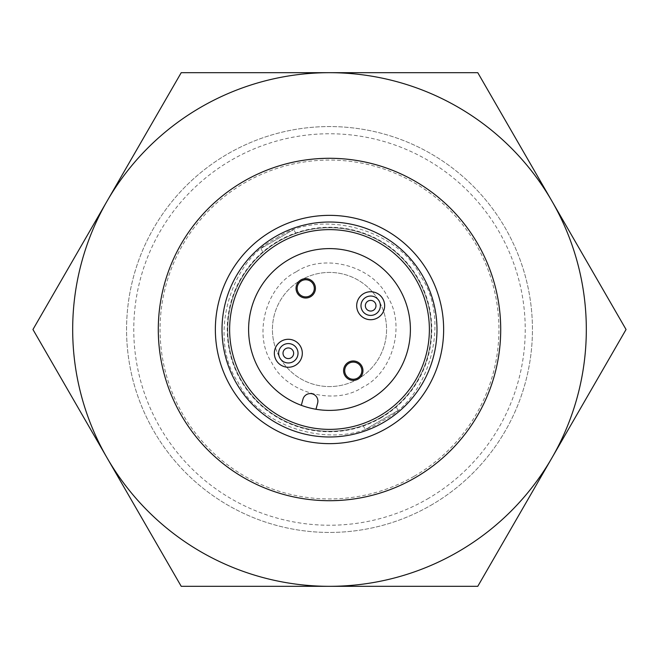 <?xml version="1.0" encoding="UTF-8"?>
<svg xmlns="http://www.w3.org/2000/svg" width="659" height="659" viewBox="0 0 659 659"><rect width="100%" height="100%" fill="white"/><g stroke="black" fill="none" stroke-linecap="round" stroke-linejoin="round"><path stroke-width="0.49" stroke-dasharray="3.29 2.47" d="M276.714 238.08C319.862 207.915 398.629 229.011 420.928 276.714C451.086 319.862 429.989 398.629 382.286 420.92C339.138 451.086 260.371 429.989 238.08 382.286C207.915 339.138 229.011 260.371 276.714 238.08M380.383 417.633A101.774 101.774 0 0 0 417.641 278.617A101.774 101.774 0 0 0 278.617 241.367A101.774 101.774 0 0 1 417.641 278.617A101.774 101.774 0 0 1 380.383 417.633A101.774 101.774 0 0 0 395.927 406.603A101.774 101.774 0 0 1 363.06 425.582A101.774 101.774 0 0 0 380.383 417.633A101.774 101.774 0 0 1 241.367 380.383A101.774 101.774 0 0 1 295.94 233.418A101.774 101.774 0 0 0 241.367 380.383A101.774 101.774 0 0 0 380.383 417.633A101.774 101.774 0 0 1 241.367 380.383A101.774 101.774 0 0 1 278.617 241.367A101.774 101.774 0 0 0 263.073 252.397A101.774 101.774 0 0 1 278.617 241.367M380.63 418.061A102.269 102.269 0 0 0 418.061 278.37A102.269 102.269 0 0 0 278.37 240.939A102.269 102.269 0 0 0 240.939 380.63A102.269 102.269 0 0 0 380.63 418.061M296.212 271.837C265.906 286.401 252.875 335.019 271.837 362.788C286.401 393.094 335.019 406.133 362.788 387.162C393.094 372.599 406.125 323.981 387.162 296.212C372.599 265.906 323.981 252.867 296.212 271.837M358.035 378.925A57.069 57.069 0 0 1 280.075 358.035A57.069 57.069 0 0 1 300.965 280.075A57.069 57.069 0 0 1 378.925 300.965A57.069 57.069 0 0 1 358.035 378.925A57.069 57.069 0 0 0 378.925 300.965A57.069 57.069 0 0 0 300.965 280.075A57.069 57.069 0 0 0 280.075 358.035A57.069 57.069 0 0 0 358.035 378.925A57.069 57.069 0 0 0 378.925 300.965A57.069 57.069 0 0 0 300.965 280.075M415.104 477.775A171.216 171.216 0 0 0 477.775 243.896A171.216 171.216 0 0 0 243.896 181.225A171.216 171.216 0 0 0 181.225 415.104A171.216 171.216 0 0 0 415.104 477.775M275.759 236.416A107.483 107.483 0 0 1 422.584 275.759A107.483 107.483 0 0 1 383.241 422.584A107.483 107.483 0 0 1 236.416 383.241A107.483 107.483 0 0 1 275.759 236.416M272.431 230.65A114.139 114.139 0 0 1 428.35 272.431A114.139 114.139 0 0 1 386.569 428.35A114.139 114.139 0 0 1 230.65 386.569A114.139 114.139 0 0 1 272.431 230.65M430.97 505.255A202.947 202.947 0 0 0 505.255 228.03A202.947 202.947 0 0 0 228.03 153.745A202.947 202.947 0 0 0 153.745 430.97A202.947 202.947 0 0 0 430.97 505.255A202.947 202.947 0 0 0 505.255 228.03A202.947 202.947 0 0 0 228.03 153.745A202.947 202.947 0 0 0 153.745 430.97A202.947 202.947 0 0 0 430.97 505.255M427.37 499.011A195.731 195.731 0 0 0 499.011 231.63A195.731 195.731 0 0 0 231.63 159.989A195.731 195.731 0 0 0 159.989 427.37A195.731 195.731 0 0 0 427.37 499.011M414.214 476.235A169.437 169.437 0 0 0 476.235 244.786A169.437 169.437 0 0 0 244.786 182.765A169.437 169.437 0 0 0 182.765 414.214A169.437 169.437 0 0 0 414.214 476.235M279.564 243.006A99.871 99.871 0 0 1 415.994 279.564A99.871 99.871 0 0 1 379.436 415.994A99.871 99.871 0 0 1 243.006 379.436A99.871 99.871 0 0 1 279.564 243.006M301.32 405.334A80.9 80.9 0 0 0 399.56 289.054A80.9 80.9 0 0 0 248.888 336.279A80.9 80.9 0 0 0 301.32 405.334L302.959 399.214A7.587 7.587 0 0 1 312.259 393.843A7.587 7.587 0 0 1 317.63 403.143L315.982 409.264M300.883 279.943A9.687 9.687 0 0 1 314.121 283.485A9.687 9.687 0 0 1 310.57 296.723A9.687 9.687 0 0 1 297.341 293.173A9.687 9.687 0 0 1 300.883 279.943M348.43 362.277A9.687 9.687 0 0 1 361.659 365.827A9.687 9.687 0 0 1 358.117 379.057A9.687 9.687 0 0 1 344.879 375.515A9.687 9.687 0 0 1 348.43 362.277M283.485 344.879A9.687 9.687 0 0 1 296.723 348.43A9.687 9.687 0 0 1 293.173 361.659A9.687 9.687 0 0 1 279.943 358.117A9.687 9.687 0 0 1 283.485 344.879M365.827 297.341A9.687 9.687 0 0 1 379.065 300.883A9.687 9.687 0 0 1 375.515 314.121A9.687 9.687 0 0 1 362.285 310.57A9.687 9.687 0 0 1 365.827 297.341M181.225 586.321L477.775 586.321L626.05 329.5L477.775 72.679L181.225 72.679L32.95 329.5L181.225 586.321M260.832 248.517L263.073 252.397L260.832 248.517L293.7 229.538L260.832 248.517M295.94 233.418L293.7 229.538L295.94 233.418M398.168 410.483L395.927 406.603L398.168 410.483L365.3 429.462L398.168 410.483M363.06 425.582L365.3 429.462L363.06 425.582M329.5 586.321A256.821 256.821 0 0 0 551.913 201.094A256.821 256.821 0 0 0 107.087 201.094A256.821 256.821 0 0 0 329.5 586.321"/><path stroke-width="0.99" d="M243.896 181.225A171.216 171.216 0 0 1 477.775 243.896A171.216 171.216 0 0 1 415.104 477.775A171.216 171.216 0 0 1 181.225 415.104A171.216 171.216 0 0 1 243.896 181.225M107.087 201.094A256.821 256.821 0 0 1 551.913 201.094A256.821 256.821 0 0 1 329.5 586.321A256.821 256.821 0 0 1 107.087 201.094L32.95 329.5L181.225 586.321L477.775 586.321L626.05 329.5L477.775 72.679L181.225 72.679L107.087 201.094M272.431 230.65A114.139 114.139 0 0 1 428.35 272.431A114.139 114.139 0 0 1 386.569 428.35A114.139 114.139 0 0 1 230.65 386.569A114.139 114.139 0 0 1 272.431 230.65M275.759 236.416A107.483 107.483 0 0 1 422.584 275.759A107.483 107.483 0 0 1 383.241 422.584A107.483 107.483 0 0 1 236.416 383.241A107.483 107.483 0 0 1 275.759 236.416M279.564 243.006A99.871 99.871 0 0 1 415.994 279.564A99.871 99.871 0 0 1 379.436 415.994A99.871 99.871 0 0 1 243.006 379.436A99.871 99.871 0 0 1 279.564 243.006M369.946 399.56A80.9 80.9 0 0 1 259.44 369.946A80.9 80.9 0 0 1 289.054 259.44A80.9 80.9 0 0 1 399.56 289.054A80.9 80.9 0 0 1 369.946 399.56M301.443 280.907A8.567 8.567 0 0 1 313.149 284.045A8.567 8.567 0 0 1 310.01 295.751A8.567 8.567 0 0 1 298.313 292.612A8.567 8.567 0 0 1 301.443 280.907M300.883 279.943A9.687 9.687 0 0 1 314.121 283.485A9.687 9.687 0 0 1 310.57 296.723A9.687 9.687 0 0 1 297.341 293.173A9.687 9.687 0 0 1 300.883 279.943M348.99 363.249A8.567 8.567 0 0 1 360.687 366.388A8.567 8.567 0 0 1 357.557 378.093A8.567 8.567 0 0 1 345.851 374.955A8.567 8.567 0 0 1 348.99 363.249M348.43 362.277A9.687 9.687 0 0 1 361.659 365.827A9.687 9.687 0 0 1 358.117 379.057A9.687 9.687 0 0 1 344.879 375.515A9.687 9.687 0 0 1 348.43 362.277M285.668 348.66A5.321 5.321 0 0 1 292.934 350.613A5.321 5.321 0 0 1 290.99 357.878A5.321 5.321 0 0 1 283.724 355.926A5.321 5.321 0 0 1 285.668 348.66M283.485 344.879A9.687 9.687 0 0 1 296.723 348.43A9.687 9.687 0 0 1 293.173 361.659A9.687 9.687 0 0 1 279.943 358.117A9.687 9.687 0 0 1 283.485 344.879M281.335 341.164A13.979 13.979 0 0 1 300.438 346.28A13.979 13.979 0 0 1 295.323 365.383A13.979 13.979 0 0 1 276.22 360.259A13.979 13.979 0 0 1 281.335 341.164M368.01 301.122A5.321 5.321 0 0 1 375.276 303.074A5.321 5.321 0 0 1 373.332 310.34A5.321 5.321 0 0 1 366.066 308.387A5.321 5.321 0 0 1 368.01 301.122M365.827 297.341A9.687 9.687 0 0 1 379.065 300.883A9.687 9.687 0 0 1 375.515 314.121A9.687 9.687 0 0 1 362.285 310.57A9.687 9.687 0 0 1 365.827 297.341M363.677 293.617A13.979 13.979 0 0 1 382.78 298.741A13.979 13.979 0 0 1 377.665 317.836A13.979 13.979 0 0 1 358.562 312.72A13.979 13.979 0 0 1 363.677 293.617M315.982 409.264L317.63 403.143A7.587 7.587 0 0 0 312.259 393.843A7.587 7.587 0 0 0 302.959 399.214L301.32 405.334"/></g></svg>
